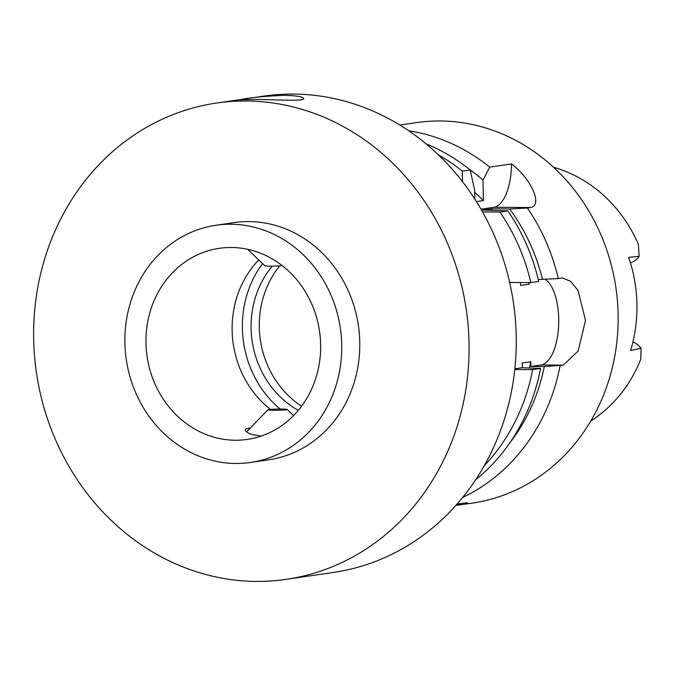 <?xml version="1.0" encoding="UTF-8"?>
<svg xmlns="http://www.w3.org/2000/svg" width="675" height="675" viewBox="0 0 675 675"><rect width="100%" height="100%" fill="white"/><g stroke="black" fill="none" stroke-linecap="round" stroke-linejoin="round"><path stroke-width="1.01" d="M284.892 95.335C266.093 96.078 251.598 97.428 241.388 99.411L238.25 99.892L256.989 99.436C277.476 99.723 304.737 101.503 303.699 98.525C303.142 96.77 296.873 95.707 284.892 95.335M630.433 262.82A19.254 17.381 -98.4 0 0 639.149 256.365L628.678 257.361A139.185 125.617 81.6 0 1 630.627 350.494L641.073 348.292L640.727 359.319A138.316 124.833 81.6 0 1 590.785 420.972M639.149 256.365L638.314 244.131A138.316 124.833 -98.4 0 0 553.542 167.265M474.854 199.133L474.668 190.257L470.197 169.982L462.282 171.146A192.307 173.559 -98.4 0 0 438.514 154.921M470.197 169.982A192.307 173.559 -98.4 0 0 426.178 143.918M408.763 130.807A192.307 173.559 81.6 0 1 489.729 167.113L482.988 180.048L483.418 200.551L476.407 201.58M482.988 180.048A182.841 165.012 -98.4 0 0 469.235 169.214M474.711 192.341A167.282 150.964 81.6 0 1 483.418 200.551M507.878 210.887A192.307 173.559 -98.4 0 1 538.734 281.441L530.82 282.606A192.307 173.559 -98.4 0 0 499.964 212.051L507.878 210.887L482.541 210.085L491.054 208.837L509.642 208.972L527.411 208.018A192.307 173.559 81.6 0 1 558.267 278.573L538.279 279.509M514.848 368.828L522.349 367.723L522.248 362.981L530.761 361.724A167.282 150.964 81.6 0 1 529.47 367.782M529.107 282.589L529.133 284.192A167.282 150.964 -98.4 0 0 528.753 282.589M492.176 210.161A167.282 150.964 -98.4 0 0 491.054 208.837M542.481 279.534A182.841 165.012 -98.4 0 0 509.642 208.972M520.56 282.53L520.627 285.441L529.133 284.192M462.502 181.634L462.282 171.146M484.152 465.851A192.307 173.559 -98.4 0 0 532.642 369.638L540.557 368.474L522.349 367.723M514.772 369.512L532.642 369.638M509.667 282.454L530.82 282.606M482.557 211.925L499.964 212.051M475.504 479.942A192.307 173.559 -98.4 0 0 540.557 368.474M250.712 462.451L268.768 459.802A119.863 108.177 -98.4 0 0 359.328 333.72A119.863 108.177 -98.4 0 0 248.847 221.586A119.863 108.177 -98.4 0 0 233.947 222.623L215.899 225.273A119.863 108.177 -98.4 0 0 126.276 359.573A119.863 108.177 -98.4 0 0 250.712 462.451A119.863 108.177 -98.4 0 0 341.28 336.369A119.863 108.177 -98.4 0 0 230.799 224.235A119.863 108.177 -98.4 0 0 215.899 225.273M246.324 100.997A240.688 217.215 -98.4 0 0 216.397 103.072A240.688 217.215 -98.4 0 0 36.442 372.76A240.688 217.215 -98.4 0 0 286.31 579.344A240.688 217.215 -98.4 0 0 468.172 326.168A240.688 217.215 -98.4 0 0 246.324 100.997M286.31 579.344L333.492 572.425A240.688 217.215 -98.4 0 0 515.354 319.25A240.688 217.215 -98.4 0 0 293.507 94.07A240.688 217.215 -98.4 0 0 263.579 96.145L242.156 99.293M235.322 440.235A96.567 87.151 81.6 0 1 146.315 349.895A96.567 87.151 81.6 0 1 219.282 248.324A96.567 87.151 81.6 0 1 231.289 247.489A96.567 87.151 81.6 0 1 320.288 337.829A96.567 87.151 81.6 0 1 247.328 439.4A96.567 87.151 81.6 0 1 235.322 440.235M530.761 361.724L530.862 366.474L544.303 366.567L563.296 365.141L578.171 351L585.503 320.38L578.045 290.402L570.535 281.281L562.714 278.024L558.267 278.573M509.473 443.332A182.841 165.012 -98.4 0 0 544.303 366.567M455.878 505.389L472.112 503.179A192.307 173.559 -98.4 0 0 617.414 300.89A192.307 173.559 -98.4 0 0 440.159 120.977A192.307 173.559 -98.4 0 0 416.247 122.631L399.845 125.044M527.411 208.018L530.736 207.537C543.004 205.048 531.183 178.774 511.481 163.924L489.729 167.113M560.09 365.605A192.307 173.559 81.6 0 1 462.594 497.5M460.62 504.841C465.328 504.082 467.682 503.483 467.682 503.044C467.606 502.521 463.995 502.943 456.848 504.292M298.291 410.349A91.463 82.544 81.6 0 1 272.261 266.136M262.558 263.579A101.09 91.235 -98.4 0 0 280.201 409.058M270.515 409.413A96.567 87.151 81.6 0 1 258.77 259.951M261.259 436.042L251.665 434.43L248.932 433.426L245.54 431.021L245.168 430.017L245.776 428.903L250.493 427.882M301.582 406.181A91.463 82.544 81.6 0 1 279.661 265.908M530.862 366.474L541.046 364.981L563.296 365.141M545.231 279.366A43.605 18.605 -89.6 0 1 558.622 325.839A43.605 18.605 -89.6 0 1 541.046 364.981M511.481 163.924A43.327 18.478 -89.6 0 1 493.898 207.276L480.98 209.174M641.073 348.292A19.254 17.381 -98.4 0 0 632.914 342.006M283.956 409.953A9.627 0.574 -1.2 0 0 287.086 409.43A9.627 0.574 -1.2 0 0 276.969 409.101A9.627 0.574 -1.2 0 0 267.874 409.826A9.627 0.574 -1.2 0 0 273.333 410.265A9.627 0.574 -1.2 0 0 283.956 409.953M282.302 265.705A9.627 0.574 178.8 0 1 271.806 266.136A9.627 0.574 178.8 0 1 264.853 265.773L247.615 249.294M493.898 207.276L530.736 207.537M241.422 99.402L216.397 103.072M267.874 409.826L246.518 432.017M287.086 409.43L293.541 415.589"/></g></svg>
